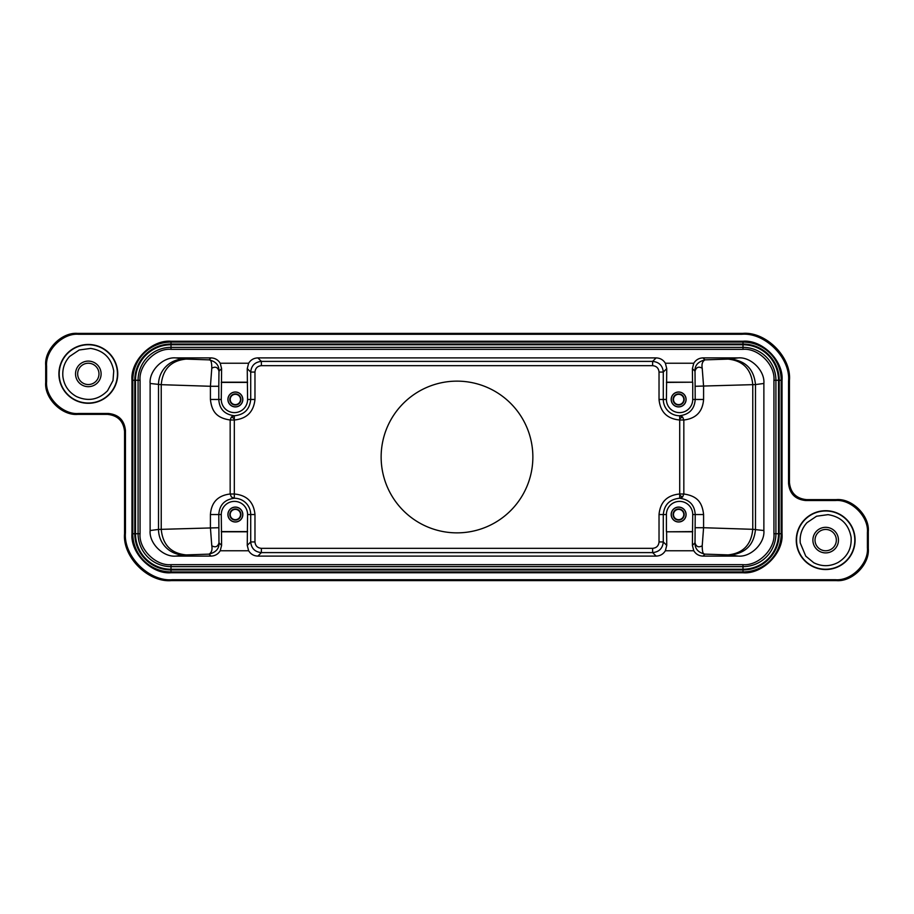 <?xml version="1.0" encoding="UTF-8"?>
<svg xmlns="http://www.w3.org/2000/svg" width="914" height="914" viewBox="0 0 914 914"><rect width="100%" height="100%" fill="white"/><g stroke="black" fill="none" stroke-linecap="round" stroke-linejoin="round"><path stroke-width="1.37" d="M247.26 368.605L247.386 382.201L221.474 382.201L221.599 368.605L218.983 371.21C219.166 365.246 215.853 361.464 209.032 359.865C210.883 359.408 211.797 362.207 211.785 368.239L210.414 386.279L218.789 386.279L218.789 399.464L210.414 399.464C211.808 412.225 217.292 418.075 230.168 420.006L231.391 416.99L234.315 415.744C244.255 414.819 249.716 409.392 250.71 399.464L250.71 372.055L247.26 368.605L248.642 363.235C250.779 359.819 253.852 358.048 257.874 357.9L261.37 361.396L652.63 361.396L656.126 357.9L257.874 357.9M652.63 361.396L652.63 365.669C656.515 366.046 658.651 368.171 659.028 372.055L659.028 399.464C660.262 412.008 667.163 418.852 679.719 420.006L679.719 493.994C667.163 495.148 660.262 501.992 659.028 514.536L659.028 541.945C658.651 545.829 656.515 547.954 652.63 548.331L261.37 548.331C257.485 547.954 255.349 545.829 254.972 541.945L254.972 514.536L250.71 514.536A16.281 16.281 0 0 0 234.315 498.256L231.391 497.01L230.168 493.994C217.932 495.457 211.351 502.3 210.414 514.536L210.414 527.721L211.785 545.761C215.396 547.794 217.795 546.801 218.983 542.779L221.599 545.395L220.217 550.765L248.642 550.765C250.779 554.181 253.852 555.952 257.874 556.1L656.126 556.1C660.148 555.952 663.221 554.181 665.358 550.765L693.783 550.765C695.92 554.181 698.993 555.952 703.015 556.1L738.261 556.1C750.942 557.243 765.018 543.19 763.876 530.531L763.876 383.469C765.018 370.81 750.942 356.757 738.261 357.9L703.015 357.9C698.993 358.048 695.92 359.819 693.783 363.235L665.358 363.235C663.221 359.819 660.148 358.048 656.126 357.9M702.215 545.761C698.604 547.794 696.205 546.801 695.017 542.79L695.211 514.536L703.586 514.536C702.192 501.775 696.708 495.925 683.832 493.994L682.609 497.01L679.685 498.256C669.745 499.181 664.284 504.608 663.29 514.536L663.29 541.945L666.74 545.395L666.614 531.799L692.526 531.799L692.401 545.395L695.017 542.79C694.834 548.754 698.147 552.536 704.968 554.135C703.117 554.592 702.203 551.793 702.215 545.761L703.586 527.721L752.77 529.32L752.77 384.68C751.262 369.187 743.025 360.664 728.058 359.111L738.261 357.9M659.028 372.055L663.29 372.055L663.29 399.464A16.281 16.281 0 0 0 679.685 415.744L682.609 416.99L683.832 420.006C696.068 418.543 702.649 411.7 703.586 399.464L703.586 386.279L702.215 368.239C698.604 366.206 696.205 367.2 695.017 371.221L692.401 368.605L692.526 382.201L666.614 382.201L666.74 368.605L663.29 372.055C662.65 365.589 659.097 362.035 652.63 361.407M826.724 527.367A12.785 12.785 0 0 1 838.424 541.157A12.785 12.785 0 0 1 824.634 552.856A12.785 12.785 0 0 1 812.934 539.066A12.785 12.785 0 0 1 826.724 527.367M824.805 550.731A10.66 10.66 0 0 0 836.299 540.985A10.66 10.66 0 0 0 826.553 529.492A10.66 10.66 0 0 0 815.06 539.237A10.66 10.66 0 0 0 824.805 550.731M89.366 361.144A12.785 12.785 0 0 1 101.066 374.934A12.785 12.785 0 0 1 87.276 386.633A12.785 12.785 0 0 1 75.576 372.843A12.785 12.785 0 0 1 89.366 361.144M87.447 384.508A10.66 10.66 0 0 0 98.941 374.763A10.66 10.66 0 0 0 89.195 363.269A10.66 10.66 0 0 0 77.701 373.015A10.66 10.66 0 0 0 87.447 384.508M242.827 399.464A7.461 7.461 0 0 1 235.366 406.924A7.461 7.461 0 0 1 227.906 399.464A7.461 7.461 0 0 1 235.366 392.003A7.461 7.461 0 0 1 242.827 399.464M227.997 399.464A7.369 7.369 0 0 0 235.366 406.821A7.369 7.369 0 0 0 242.736 399.464A7.369 7.369 0 0 0 235.366 392.095A7.369 7.369 0 0 0 227.997 399.464M686.094 399.464A7.461 7.461 0 0 1 678.634 406.924A7.461 7.461 0 0 1 671.173 399.464A7.461 7.461 0 0 1 678.634 392.003A7.461 7.461 0 0 1 686.094 399.464M671.264 399.464A7.369 7.369 0 0 0 678.634 406.821A7.369 7.369 0 0 0 686.003 399.464A7.369 7.369 0 0 0 678.634 392.095A7.369 7.369 0 0 0 671.264 399.464M242.827 514.536A7.461 7.461 0 0 1 235.366 521.997A7.461 7.461 0 0 1 227.906 514.536A7.461 7.461 0 0 1 235.366 507.076A7.461 7.461 0 0 1 242.827 514.536M227.997 514.536A7.369 7.369 0 0 0 235.366 521.905A7.369 7.369 0 0 0 242.736 514.536A7.369 7.369 0 0 0 235.366 507.179A7.369 7.369 0 0 0 227.997 514.536M686.094 514.536A7.461 7.461 0 0 1 678.634 521.997A7.461 7.461 0 0 1 671.173 514.536A7.461 7.461 0 0 1 678.634 507.076A7.461 7.461 0 0 1 686.094 514.536M671.264 514.536A7.369 7.369 0 0 0 678.634 521.905A7.369 7.369 0 0 0 686.003 514.536A7.369 7.369 0 0 0 678.634 507.179A7.369 7.369 0 0 0 671.264 514.536M240.908 399.464A5.541 5.541 0 0 1 235.366 405.005A5.541 5.541 0 0 1 229.825 399.464A5.541 5.541 0 0 1 235.366 393.923A5.541 5.541 0 0 1 240.908 399.464M230.214 399.464A5.153 5.153 0 0 0 235.366 404.616A5.153 5.153 0 0 0 240.519 399.464A5.153 5.153 0 0 0 235.366 394.311A5.153 5.153 0 0 0 230.214 399.464M684.175 399.464A5.541 5.541 0 0 1 678.634 405.005A5.541 5.541 0 0 1 673.092 399.464A5.541 5.541 0 0 1 678.634 393.923A5.541 5.541 0 0 1 684.175 399.464M673.481 399.464A5.153 5.153 0 0 0 678.634 404.616A5.153 5.153 0 0 0 683.786 399.464A5.153 5.153 0 0 0 678.634 394.311A5.153 5.153 0 0 0 673.481 399.464M240.908 514.536A5.541 5.541 0 0 1 235.366 520.077A5.541 5.541 0 0 1 229.825 514.536A5.541 5.541 0 0 1 235.366 508.995A5.541 5.541 0 0 1 240.908 514.536M230.214 514.536A5.153 5.153 0 0 0 235.366 519.689A5.153 5.153 0 0 0 240.519 514.536A5.153 5.153 0 0 0 235.366 509.384A5.153 5.153 0 0 0 230.214 514.536M684.175 514.536A5.541 5.541 0 0 1 678.634 520.077A5.541 5.541 0 0 1 673.092 514.536A5.541 5.541 0 0 1 678.634 508.995A5.541 5.541 0 0 1 684.175 514.536M673.481 514.536A5.153 5.153 0 0 0 678.634 519.689A5.153 5.153 0 0 0 683.786 514.536A5.153 5.153 0 0 0 678.634 509.384A5.153 5.153 0 0 0 673.481 514.536M825.673 569.525A29.408 29.408 0 0 1 796.265 540.117A29.408 29.408 0 0 1 825.673 510.709A29.408 29.408 0 0 1 855.093 540.117A29.408 29.408 0 0 1 825.673 569.525M825.673 510.972A29.134 29.134 0 0 0 796.54 540.117A29.134 29.134 0 0 0 825.673 569.251A29.134 29.134 0 0 0 854.819 540.117A29.134 29.134 0 0 0 825.673 510.972M88.327 403.291A29.408 29.408 0 0 1 58.907 373.883A29.408 29.408 0 0 1 88.327 344.475A29.408 29.408 0 0 1 117.735 373.883A29.408 29.408 0 0 1 88.327 403.291M88.327 344.749A29.134 29.134 0 0 0 59.181 373.883A29.134 29.134 0 0 0 88.327 403.028A29.134 29.134 0 0 0 117.46 373.883A29.134 29.134 0 0 0 88.327 344.749M125.447 430.528L124.555 431.419L124.555 533.73C122.453 556.923 148.228 582.698 171.432 580.607L836.333 580.607C852.156 582.035 869.728 564.452 868.3 548.64L868.3 531.582C869.728 515.77 852.156 498.199 836.333 499.627L806.491 499.627L805.6 500.518C795.317 499.432 789.639 493.754 788.554 483.472L788.554 381.161C790.656 357.968 764.881 332.193 741.677 334.284L78.558 334.284C62.735 332.856 45.163 350.439 46.591 366.251L46.591 381.526C45.163 397.339 62.735 414.91 78.558 413.482L108.4 413.482C118.683 414.568 124.361 420.246 125.447 430.528L125.447 532.839C123.344 556.032 149.119 581.807 172.323 579.716L835.442 579.716C851.265 581.144 868.837 563.561 867.409 547.749L867.409 532.474C868.837 516.661 851.265 499.09 835.442 500.518L805.6 500.518M788.554 483.472L789.445 482.581L789.445 380.27C791.547 357.077 765.772 331.302 742.568 333.393L77.667 333.393C61.844 331.965 44.272 349.548 45.7 365.36L45.7 382.418C44.272 398.23 61.844 415.801 77.667 414.373L107.509 414.373L108.4 413.482M789.445 482.581C790.53 492.852 796.22 498.541 806.491 499.627M124.555 431.419C123.47 421.148 117.78 415.459 107.509 414.373M248.642 363.235L220.217 363.235C218.08 359.819 215.007 358.048 210.985 357.9L175.739 357.9C163.058 356.757 148.982 370.81 150.125 383.469L150.125 530.531C148.982 543.19 163.058 557.243 175.739 556.1L210.985 556.1C215.007 555.952 218.08 554.181 220.217 550.765M665.358 363.235L666.74 368.605M381.138 457A75.862 75.862 0 0 0 457.034 532.862A75.862 75.862 0 0 0 532.862 456.931A75.862 75.862 0 0 0 456.966 381.138A75.862 75.862 0 0 0 381.138 457M254.972 514.536C253.738 501.992 246.837 495.148 234.281 493.994L230.168 493.994L230.168 420.006L234.281 420.006C246.746 418.761 253.646 411.917 254.972 399.464L254.972 372.055C255.349 368.171 257.485 366.046 261.37 365.669L652.63 365.669M221.599 368.605L220.217 363.235M247.386 382.201L247.591 399.464A13.162 13.162 0 0 1 234.43 412.614A13.162 13.162 0 0 1 221.268 399.464L221.474 382.201M210.985 556.1L209.032 554.135C216.024 552.307 219.337 548.526 218.983 542.779L218.789 514.536C219.451 504.951 224.627 499.524 234.315 498.256L234.315 415.744C224.536 414.442 219.36 409.015 218.789 399.464L221.268 399.464M693.783 363.235L692.401 368.605M703.015 357.9L704.968 359.865C697.976 361.693 694.663 365.474 695.017 371.221L695.211 399.464C694.549 409.049 689.373 414.476 679.685 415.744L679.719 420.006L683.832 420.006L683.832 493.994L679.719 493.994L679.685 498.256C689.464 499.558 694.64 504.985 695.211 514.536L692.732 514.536L692.526 531.799M693.783 550.765L692.401 545.395M665.358 550.765L666.74 545.395M248.642 550.765L247.26 545.395L250.71 541.945C251.35 548.411 254.903 551.965 261.37 552.593M221.599 545.395L221.474 531.799L247.386 531.799L247.26 545.395M659.028 399.464L666.409 399.464L666.614 382.201M221.268 382.418L247.591 382.418M221.474 531.799L221.268 514.536A13.162 13.162 0 0 1 234.43 501.386A13.162 13.162 0 0 1 247.591 514.536L247.386 531.799M175.739 556.1L184.034 554.992L209.032 554.135C211.58 552.627 212.494 549.828 211.785 545.761M150.125 530.531L158.51 529.423L218.789 527.721M150.125 383.469L161.23 384.68L161.23 529.32C162.738 544.813 170.975 553.336 185.942 554.889M218.789 386.279L218.983 371.21C217.795 367.2 215.396 366.206 211.785 368.239M666.409 382.418L692.526 382.201M692.732 382.418L692.732 399.464L703.586 399.464M728.058 359.111L704.968 359.865C702.42 361.373 701.506 364.172 702.215 368.239M763.876 383.469L755.49 384.577L695.211 386.279M763.876 530.531L752.77 529.32C751.262 544.813 743.025 553.336 728.058 554.889L729.966 554.992C745.447 553.45 753.947 544.927 755.49 529.423L755.49 384.577C753.947 369.073 745.447 360.55 729.966 359.008M692.732 531.582L666.614 531.799M666.409 531.582L666.409 514.536A13.162 13.162 0 0 1 679.57 501.386A13.162 13.162 0 0 1 692.732 514.536M247.591 531.582L221.268 531.582M666.409 399.464A13.162 13.162 0 0 0 679.57 412.614A13.162 13.162 0 0 0 692.732 399.464M140.059 380.281L134.781 380.281A36.229 36.229 0 0 1 171.009 344.052L742.991 344.052A36.229 36.229 0 0 1 779.219 380.281L779.219 533.719A36.229 36.229 0 0 1 742.991 569.948L171.009 569.948A36.229 36.229 0 0 1 134.781 533.719L134.781 380.281L132.804 380.281A38.194 38.194 0 0 1 171.009 342.087L171.009 349.331L742.991 349.331C758.3 347.948 775.323 364.972 773.941 380.281L773.941 533.719C775.323 549.028 758.3 566.052 742.991 564.669L171.009 564.669C155.7 566.052 138.677 549.028 140.059 533.719L140.059 380.281C138.677 364.972 155.7 347.948 171.009 349.331M650.003 580.607L656.252 580.607M610.506 579.99L610.495 580.607L614.025 580.607M619.361 580.607L620.606 580.607M293.325 580.607L294.719 580.607M300.123 580.607L303.322 580.607M257.748 580.002L257.748 580.607L264.215 580.607M303.494 334.01L303.334 333.393M656.252 333.998L656.252 333.393M231.391 416.99A4.262 0.754 -135.8 0 1 234.292 418.978M682.609 497.01A4.262 0.754 44.2 0 1 679.708 495.022M682.609 416.99A4.262 0.754 -44.2 0 0 679.708 418.978M210.414 514.536L221.268 514.536M261.37 361.396L261.37 365.669M261.37 361.407C254.903 362.035 251.35 365.589 250.71 372.055L254.972 372.055M247.591 399.464L254.972 399.464M175.739 357.9L184.034 359.008A25.569 25.512 -82.4 0 0 158.51 384.577L158.51 529.423A25.569 25.512 -97.6 0 0 184.034 554.992M184.034 359.008L209.032 359.865L210.985 357.9M738.261 556.1L729.966 554.992M703.015 556.1L704.968 554.135L728.058 554.889M656.126 556.1L652.63 552.604L261.37 552.604L257.874 556.1M652.63 548.331L652.63 552.593C659.097 551.965 662.65 548.411 663.29 541.945L659.028 541.945M138.083 380.281A32.927 32.927 0 0 1 171.009 347.354L742.991 347.354A32.927 32.927 0 0 1 775.917 380.281L775.917 533.719A32.927 32.927 0 0 1 742.991 566.646L171.009 566.646A32.927 32.927 0 0 1 138.083 533.719L138.083 380.281M140.059 533.719L135.489 533.719L135.489 380.281A35.52 35.52 0 0 1 171.009 344.761L742.991 344.761A35.52 35.52 0 0 1 778.511 380.281L778.511 533.719A35.52 35.52 0 0 1 742.991 569.239L171.009 569.239A35.52 35.52 0 0 1 135.489 533.719L135.192 380.281A35.817 35.817 0 0 1 171.009 344.464L742.991 344.464A35.817 35.817 0 0 1 778.808 380.281L778.808 533.719A35.817 35.817 0 0 1 742.991 569.536L171.009 569.536A35.817 35.817 0 0 1 135.192 533.719L132.804 533.719L132.804 380.281L131.982 380.281L131.982 533.719L132.804 533.719A38.194 38.194 0 0 0 171.009 571.913L171.009 564.669M742.991 564.669L742.991 571.913L171.009 571.913L171.009 572.747L742.991 572.747L742.991 571.913A38.194 38.194 0 0 0 781.196 533.719L773.941 533.719M773.941 380.281L781.196 380.281L781.196 533.719L782.018 533.719L782.018 380.281L781.196 380.281A38.194 38.194 0 0 0 742.991 342.087L742.991 349.331M254.972 541.945L250.71 541.945L250.71 514.536L247.591 514.536M261.37 548.331L261.37 552.604M659.028 514.536L666.409 514.536M185.942 359.111C170.975 360.664 162.738 369.187 161.23 384.68L210.414 386.279L210.414 399.464M695.211 527.721L703.586 527.721L703.586 514.536M171.009 341.253L171.009 342.087L742.991 342.087L742.991 341.253L171.009 341.253C151.701 339.505 130.234 360.973 131.982 380.281M131.982 533.719C130.234 553.027 151.701 574.495 171.009 572.747M742.991 572.747C762.299 574.495 783.766 553.027 782.018 533.719M782.018 380.281C783.766 360.973 762.299 339.505 742.991 341.253M867.409 532.474L868.3 531.582M836.333 499.627L835.442 500.518M867.409 547.749L868.3 548.64M835.442 579.716L836.333 580.607M172.323 579.716L171.432 580.607M125.447 532.839L124.555 533.73M78.558 413.482L77.667 414.373M46.591 381.526L45.7 382.418M46.591 366.251L45.7 365.36M78.558 334.284L77.667 333.393M741.677 334.284L742.568 333.393M788.554 381.161L789.445 380.27M851.094 537.238C848.718 524.259 841.029 516.73 828.015 514.651L816.568 516.216L806.982 522.659C801.784 528.452 799.544 535.238 800.264 542.996L805.771 556.158L813.78 562.75C821.914 566.737 830.015 566.646 838.058 562.487C847.495 556.695 851.837 548.274 851.094 537.238M113.736 371.004C111.359 358.037 103.67 350.508 90.657 348.417L79.21 349.993L69.624 356.437C64.426 362.23 62.186 369.005 62.906 376.762C64.151 385.582 68.653 392.163 76.422 396.527C88.121 401.76 98.506 399.829 107.555 390.746L113.005 380.567L113.736 371.004M649.146 580.607L650.505 580.607M652.516 580.607L656.012 580.607M259.599 580.607L260.661 580.607M263.301 580.607L264.774 580.607M258.011 333.393L260.273 333.393M263.54 333.393L264.786 333.393M649.214 333.393L651.316 333.393M652.813 333.393L656.001 333.393"/></g></svg>
